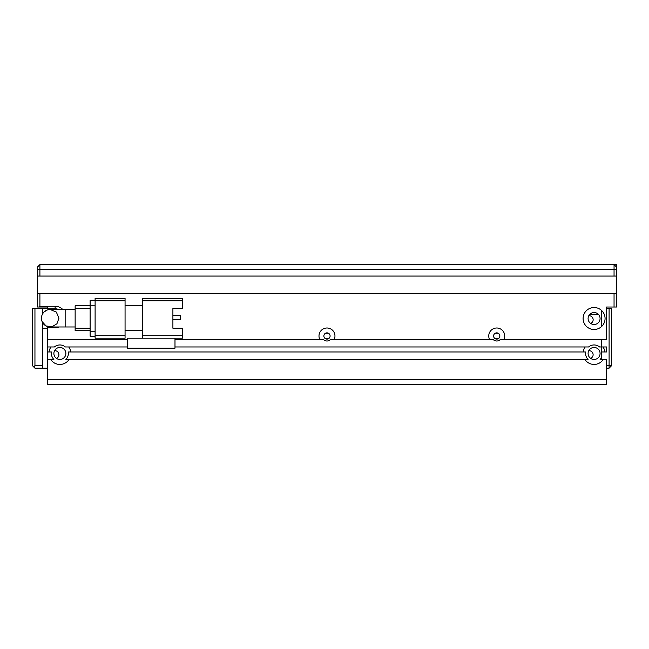 <?xml version="1.0" encoding="UTF-8"?>
<svg xmlns="http://www.w3.org/2000/svg" width="649" height="649" viewBox="0 0 649 649"><rect width="100%" height="100%" fill="white"/><g stroke="black" fill="none" stroke-linecap="round" stroke-linejoin="round"><path stroke-width="0.97" d="M54.557 350.711A3.991 3.991 0 0 1 56.455 358.37M42.436 322.293L42.436 368.17L34.949 368.17L32.45 365.671L32.45 308.259L42.436 308.259L42.436 314.189M47.393 308.259L42.436 308.259M33.699 366.92L34.949 365.671L34.949 308.259M42.436 365.671L34.949 365.671M42.436 368.17L47.393 368.17M47.393 328.224L42.436 328.224M588.757 350.711A3.991 3.991 0 0 1 590.663 358.37M588.757 315.763A3.991 3.991 0 0 1 590.663 323.429M611.585 365.671L609.095 365.671L609.095 308.259L611.585 308.259L611.585 365.671L609.095 368.17L606.564 368.17M609.095 308.259L606.564 308.259L606.564 307.026L616.55 307.026L616.55 276.068L39.905 276.068L39.905 269.578L614.051 269.578L614.051 276.068M606.564 365.671L609.095 365.671L609.095 368.17M601.607 359.449L601.607 339.476M601.607 326.512L601.607 310.506M589.876 314.246L598.297 314.246M75.138 326.974L65.151 326.974L65.151 309.508L50.176 309.508L56.358 312.072L58.913 318.245L56.925 323.786L51.888 326.804L46.055 325.944L42.104 321.596M44.002 312.055L46.825 310.173M50.176 309.508A8.737 8.737 0 0 0 41.439 318.245A8.737 8.737 0 0 0 50.176 326.974L65.151 326.974M182.474 298.272L142.537 298.272L142.537 300.771L182.474 300.771L182.474 298.272M142.537 335.711L142.537 338.21L182.474 338.21L182.474 335.711L142.537 335.711L142.537 300.771M172.902 308.259L172.902 328.224L172.902 319.673L180.479 319.673L180.479 315.682L172.902 315.682L172.902 308.259L182.474 308.259L182.474 300.771M125.062 330.722L142.537 330.722M125.062 305.76L142.537 305.76M142.537 338.21L127.561 338.21L127.561 348.197L174.987 348.197L174.987 338.21M172.902 328.224L182.474 328.224L182.474 335.711M95.103 335.711L95.103 338.21L125.062 338.21L125.062 335.711L95.103 335.711L95.103 300.771L125.062 300.771L125.062 298.272L95.103 298.272L95.103 300.771M125.062 300.771L125.062 335.711M90.114 300.268L95.103 300.268L90.114 300.268L90.114 305.257L95.103 305.257M95.103 331.225L90.114 331.225L90.114 305.257M90.114 331.225L90.114 336.214L95.103 336.214M75.138 305.76L90.114 305.76L75.138 305.76L75.138 308.259L90.114 308.259M90.114 328.224L75.138 328.224L75.138 308.259M75.138 328.224L75.138 330.722L90.114 330.722M494.546 338.21L498.911 338.21M495.609 338.21L495.609 338.9M498.181 333.221L495.276 333.221M324.8 338.21L329.165 338.21M326.114 338.21L326.114 338.981M328.426 333.221L325.53 333.221M588.091 353.454A5.995 5.995 0 0 1 594.086 347.466A5.995 5.995 0 0 1 600.074 353.454A5.995 5.995 0 0 1 594.086 359.449A5.995 5.995 0 0 1 588.091 353.454M588.091 318.505A5.995 5.995 0 0 1 594.086 312.518A5.995 5.995 0 0 1 600.074 318.505A5.995 5.995 0 0 1 594.086 324.5A5.995 5.995 0 0 1 588.091 318.505M53.883 353.454A5.995 5.995 0 0 1 59.878 347.466A5.995 5.995 0 0 1 65.865 353.454A5.995 5.995 0 0 1 59.878 359.449A5.995 5.995 0 0 1 53.883 353.454M493.605 335.979A3.123 3.123 0 0 1 496.728 332.864A3.123 3.123 0 0 1 499.852 335.979A3.123 3.123 0 0 1 496.728 339.103A3.123 3.123 0 0 1 493.605 335.979M323.859 335.979A3.123 3.123 0 0 1 326.982 332.864A3.123 3.123 0 0 1 330.098 335.979A3.123 3.123 0 0 1 326.982 339.103A3.123 3.123 0 0 1 323.859 335.979M606.564 307.026L606.564 339.476L503.908 339.476A7.991 7.991 0 0 0 496.728 327.996A7.991 7.991 0 0 0 489.549 339.476L334.162 339.476A7.991 7.991 0 0 0 326.982 327.996A7.991 7.991 0 0 0 319.795 339.476L174.987 339.476M605.071 318.505A10.984 10.984 0 0 0 594.086 307.529A10.984 10.984 0 0 0 583.102 318.505A10.984 10.984 0 0 0 594.086 329.489A10.984 10.984 0 0 0 605.071 318.505M601.607 357.388A8.486 8.486 0 0 1 600.098 359.449L606.564 359.449L606.564 384.411L47.393 384.411L47.393 359.449L53.867 359.449A8.486 8.486 0 0 1 51.522 351.961L47.393 351.961L47.393 346.964L51.02 346.964A10.984 10.984 0 0 0 48.999 351.961M54.411 346.964L51.02 346.964L54.411 346.964A8.486 8.486 0 0 1 65.346 346.964L127.561 346.964M50.671 359.449A10.984 10.984 0 0 0 69.086 359.449L588.075 359.449A8.486 8.486 0 0 1 585.731 351.961L70.757 351.961A10.984 10.984 0 0 0 68.737 346.964L65.346 346.964M70.757 351.961L68.234 351.961A8.486 8.486 0 0 1 65.89 359.449L69.086 359.449M174.987 346.964L585.22 346.964A10.984 10.984 0 0 0 583.2 351.961M588.611 346.964L585.22 346.964L588.611 346.964A8.486 8.486 0 0 1 599.554 346.964L602.945 346.964A10.984 10.984 0 0 1 604.965 351.961L602.434 351.961M62.807 309.508A10.733 10.733 0 0 0 55.133 306.279L55.133 308.77L47.393 308.77L47.393 307.026L37.415 307.026L37.415 293.543L616.55 293.543M616.55 267.088L616.55 264.589L614.051 264.589L616.55 267.088L616.55 276.068M604.965 351.961L606.564 351.961L606.564 346.964L602.945 346.964M55.133 308.77L58.524 309.508A8.234 8.234 0 0 0 55.133 308.77M37.415 267.088L39.905 264.589L37.415 267.088L37.415 293.543M614.051 293.543L614.051 307.026M55.133 306.279L39.905 306.279L39.905 293.543M127.561 339.476L47.393 339.476L47.393 327.745L55.133 327.745A10.733 10.733 0 0 0 59.116 326.974M584.879 359.449A10.984 10.984 0 0 0 603.286 359.449M39.905 306.279L39.159 307.026M39.905 276.068L37.415 276.068M616.55 269.578L614.051 269.578L614.051 264.589L39.905 264.589L39.905 269.578L37.415 269.578M47.393 339.476L47.393 346.964M47.393 327.745L47.393 326.528M47.393 359.449L47.393 351.961M323.389 339.476L319.795 339.476L323.389 339.476A5.014 5.014 0 0 0 330.576 339.476L334.162 339.476L330.576 339.476M489.549 339.476L493.135 339.476L489.549 339.476M500.322 339.476L503.908 339.476L500.322 339.476A5.014 5.014 0 0 1 493.135 339.476M601.607 346.964L599.554 346.964M585.731 351.961L584.911 351.961M606.564 379.422L47.393 379.422M55.133 327.745L55.133 326.974M65.151 309.508L75.138 309.508"/></g></svg>
